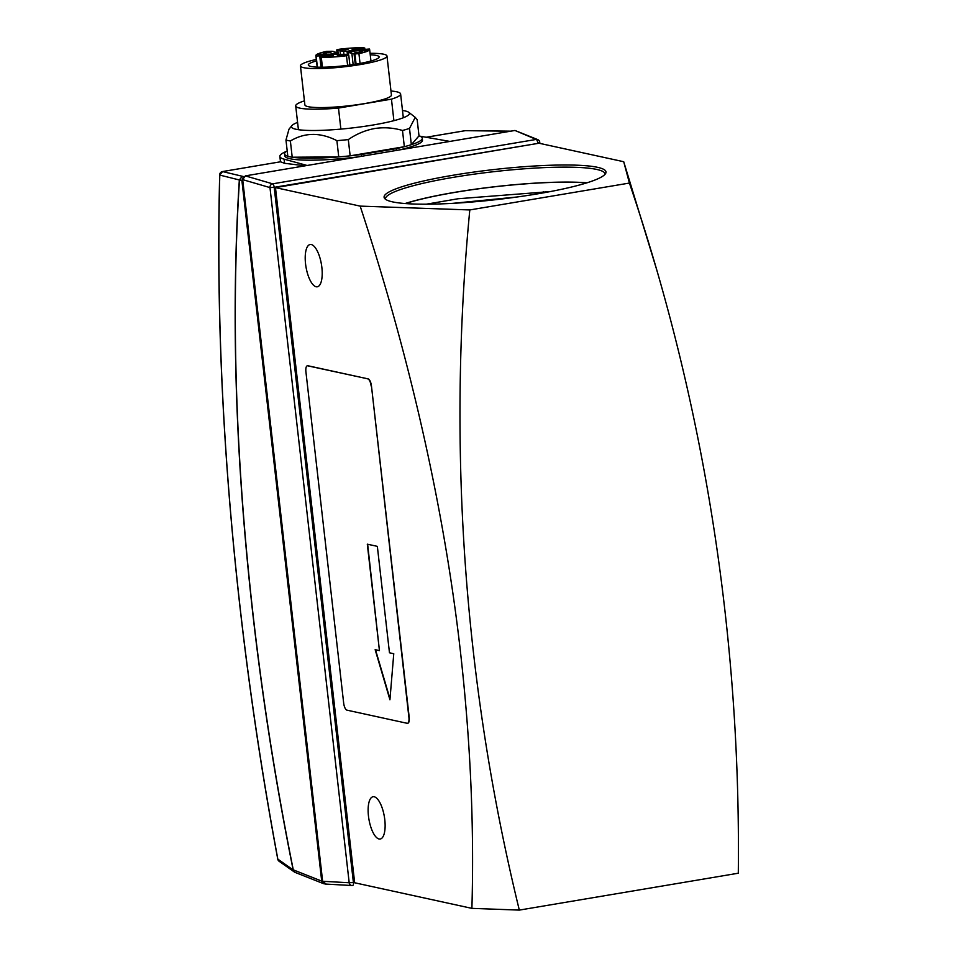 <?xml version="1.0" encoding="UTF-8"?>
<svg xmlns="http://www.w3.org/2000/svg" width="958" height="958" viewBox="0 0 958 958"><rect width="100%" height="100%" fill="white"/><g stroke="black" fill="none" stroke-linecap="round" stroke-linejoin="round"><path stroke-width="1.44" d="M245.344 175.877L272.635 183.828A3.305 1.209 80.4 0 1 274.192 187.337L269.976 187.588A3.305 2.946 -73.8 0 1 272.635 183.828L536.205 139.437A3.305 3.066 -67.1 0 1 537.797 139.629A3.305 3.305 0 0 1 539.785 142.287L537.761 142.934A3.305 1.209 -99.6 0 0 536.205 139.437L514.961 130.468L245.344 175.877L242.685 179.637L322.63 881.288L326.031 884.018M352.58 885.491A3.305 2.994 -86.8 0 1 349.191 882.749L353.406 882.51A3.305 1.209 80.4 0 1 352.7 885.479A3.305 1.209 80.4 0 1 352.58 885.491M537.797 139.629L514.961 130.468M287.208 150.885A69.287 9.352 -6.5 0 0 284.562 153.915A69.287 9.352 -6.5 0 0 289.795 156.777A69.287 9.352 -6.5 0 0 361.358 154.525L361.561 156.298M357.621 156.968A69.287 9.352 173.5 0 1 290.023 158.729A69.287 9.352 173.5 0 1 284.789 155.855L284.562 153.915M222.328 171.614A3.305 1.209 80.4 0 1 222.448 171.566A3.305 1.209 80.4 0 1 222.567 171.566L219.789 175.086L239.332 179.96C230.818 314.08 235.369 459.062 252.96 614.928C262.696 700.286 276.108 785.285 293.16 869.924L277.832 859.134L279.113 861.266L281.317 861.805M426.13 137.257L465.265 130.671A3.305 3.305 0 0 1 465.851 130.623L465.372 130.659A3.305 1.209 -99.6 0 0 465.265 130.671A3.305 1.209 -99.6 0 0 465.145 130.707M294.908 872.319L293.28 869.852L295.136 872.415L323.6 883.683L321.708 881.097L241.883 180.475L239.332 179.96L242.099 176.452L239.464 180.212C230.974 314.272 235.512 459.193 253.092 614.964C262.827 700.298 276.227 785.261 293.28 869.852L321.708 881.097M449.913 141.425L420.227 136.228A74.245 10.023 -6.5 0 0 419.844 136.168M396.349 150.442L396.145 148.67A69.287 9.352 -6.5 0 0 422.262 138.227A69.287 9.352 -6.5 0 0 419.005 135.868L417.161 119.63L415.245 117.367L409.497 128.432A69.287 9.352 173.5 0 1 402.492 130.468L404.336 146.706A69.287 9.352 -6.5 0 0 411.341 144.67L419.005 135.868M422.262 138.227L422.478 140.167A69.287 9.352 173.5 0 1 399.402 149.927M243.811 176.631L222.567 171.566L280.478 161.794L284.562 163.303L305.159 165.806M286.454 151.364A74.245 10.023 -6.5 0 0 279.868 156.417A74.245 10.023 -6.5 0 0 284.095 159.16L307.111 165.471M324.534 883.875L323.6 883.683M396.145 148.67L361.358 154.525M243.272 177.254L241.883 180.475M402.492 110.457A59.396 8.023 173.5 0 1 408.791 112.337A59.396 8.023 173.5 0 1 373.033 125.007A59.396 8.023 173.5 0 1 291.867 125.654A59.396 8.023 173.5 0 1 297.579 122.408M292.214 157.22L290.37 140.982A69.287 9.352 173.5 0 1 285.963 140.024L287.819 156.262A69.287 9.352 -6.5 0 0 292.214 157.22L338.749 156.908A69.287 9.352 -6.5 0 0 350.149 155.831L348.305 139.593C356.496 133.964 365.285 130.276 374.65 128.528C383.978 127.115 393.259 127.749 402.492 130.468M290.37 140.982C304.86 132.336 320.367 132.228 336.893 140.658L338.749 156.908M348.305 139.593A69.287 9.352 173.5 0 1 336.893 140.658M350.149 155.831L404.336 146.706M409.497 128.432L411.341 144.67M291.867 125.654L288.981 129.21L285.963 140.024M334.977 54.331L345.515 54.343A6.431 0.874 173.5 0 1 347.694 54.75A6.431 0.874 173.5 0 1 347.67 54.822L348.76 55.121L346.497 55.732A27.052 3.652 173.5 0 1 321.277 57.121L324.499 56.103A6.431 0.874 173.5 0 1 329.708 55.217L334.977 54.331M348.544 55.013L348.053 52.379L358.424 50.379A6.431 0.874 173.5 0 1 363.645 49.505L369.381 49.026A27.052 3.652 173.5 0 1 369.632 49.445A27.052 3.652 173.5 0 1 358.927 53.636L354.927 53.935L356.077 64.114M347.407 54.534L347.036 51.277L343.611 51.469L343.898 53.995M340.413 54.367L339.994 50.678L343.611 51.469M321.026 67.216L319.733 55.887L316.128 56.007A27.052 3.652 173.5 0 1 315.865 55.576A27.052 3.652 173.5 0 1 326.582 51.385L331.468 51.277A6.431 0.874 173.5 0 1 333.635 51.684A6.431 0.874 173.5 0 1 333.624 51.756L337.456 52.654L335.827 53.169L335.995 54.546M348.257 52.486L351.885 53.277A6.431 0.874 173.5 0 0 351.861 53.349L353.143 64.569M347.036 51.277L355.789 49.804L355.909 50.81M327.181 55.552L327.073 54.642L335.827 53.169M361.106 49.84L361.01 48.93A6.431 0.874 173.5 0 1 358.651 49.421A6.431 0.874 173.5 0 1 355.789 49.804M339.994 50.678A6.431 0.874 173.5 0 1 337.815 50.283A6.431 0.874 173.5 0 1 337.827 50.211L336.749 49.9L339 49.289A27.052 3.652 173.5 0 1 364.232 47.9L363.25 49.541M327.073 54.642A6.431 0.874 173.5 0 1 324.726 55.133A6.431 0.874 173.5 0 1 321.864 55.516L321.984 56.522M355.238 64.246L354.041 53.744A6.431 0.874 173.5 0 1 351.861 53.349M345.778 49.888L340.114 50.02L342.641 49.205L348.305 49.086L345.778 49.888M357.777 49.229L352.113 49.361L354.64 48.547L360.304 48.427L357.777 49.229M361.01 48.93L363.142 48.571M328.81 52.75L323.145 52.87L331.348 51.936L328.81 52.75M323.84 54.941L318.176 55.073L320.714 54.259L326.379 54.139L323.84 54.941M319.733 55.887L321.864 55.516M342.868 55.815L337.192 55.947L339.731 55.133L345.395 55.013L342.868 55.815M330.869 56.474L325.205 56.606L327.732 55.792L333.396 55.672L330.869 56.474M359.825 52.965L354.161 53.085L356.687 52.271L362.364 52.151L359.825 52.965M364.794 50.762L359.13 50.894L361.657 50.079L367.333 49.96L364.794 50.762M354.041 53.744L354.927 53.935M370.243 54.786A35.638 4.814 173.5 0 1 379.117 56.929A35.638 4.814 173.5 0 1 357.262 63.923A35.638 4.814 173.5 0 1 308.308 64.988A35.638 4.814 173.5 0 1 316.475 60.917M370.075 53.313A43.553 5.88 173.5 0 1 386.984 56.031A43.553 5.88 173.5 0 1 360.268 64.569A43.553 5.88 173.5 0 1 300.441 65.886A43.553 5.88 173.5 0 1 316.308 59.444M386.984 56.031L391.427 95.01A43.553 5.88 173.5 0 1 364.711 103.56A43.553 5.88 173.5 0 1 304.883 104.865L300.441 65.886M390.972 91.01A52.798 7.125 173.5 0 1 400.612 93.968A52.798 7.125 173.5 0 1 391.451 99.153L338.485 108.074A52.798 7.125 173.5 0 1 295.699 105.919A52.798 7.125 173.5 0 1 304.428 100.865M340.88 129.114L338.485 108.074M391.451 99.153L393.906 120.684M405.378 203.563A110.038 14.861 173.5 0 1 455.134 192.354A110.038 14.861 173.5 0 1 586.679 182.906M550.155 191.6L458.08 198.749L426.394 204.186M586.979 182.81A110.541 14.921 -6.5 0 0 454.942 192.307A110.541 14.921 -6.5 0 0 405.066 203.539M605.109 174.224A110.541 14.921 -6.5 0 0 605.097 174.033A110.541 14.921 -6.5 0 0 453.242 177.362A110.541 14.921 -6.5 0 0 385.439 199.06A110.541 14.921 -6.5 0 0 385.475 199.252M379.44 650.614L375.153 649.668L389.93 699.759L393.762 653.739L389.475 652.793L377.344 546.359L367.309 544.168L379.44 650.614L367.632 544.24M390.002 698.909L375.5 649.752M368.195 378.913L307.686 365.824A6.598 2.407 80.4 0 0 307.326 365.812A6.598 2.407 80.4 0 0 305.913 371.764L343.671 703.1A6.598 2.407 80.4 0 0 346.916 710.141L407.126 723.29A6.598 2.407 80.4 0 0 407.485 723.302L407.785 723.254A6.598 2.407 -99.6 0 0 409.198 717.291L371.453 385.954A6.598 2.407 -99.6 0 0 368.195 378.913L307.985 365.764A6.598 2.407 -99.6 0 0 307.638 365.752A6.598 2.407 -99.6 0 0 307.482 365.8M409.198 717.291L408.898 717.338A6.598 2.407 80.4 0 1 407.485 723.302M408.898 717.338L371.453 385.954M367.896 378.961A6.598 2.407 80.4 0 1 371.141 386.014M452.583 175.326A111.679 15.077 -6.5 0 0 384.565 198.378A111.679 15.077 -6.5 0 0 537.498 193.863A111.679 15.077 -6.5 0 0 605.791 173.17A111.679 15.077 -6.5 0 0 452.583 175.326M321.864 267.438A21.447 7.832 -99.6 0 0 310.141 244.506A21.447 7.832 -99.6 0 0 305.554 263.869A21.447 7.832 -99.6 0 0 317.266 286.801A21.447 7.832 -99.6 0 0 321.864 267.438M384.781 819.653A21.447 7.832 -99.6 0 0 373.069 796.733A21.447 7.832 -99.6 0 0 368.471 816.096A21.447 7.832 -99.6 0 0 380.194 839.028A21.447 7.832 -99.6 0 0 384.781 819.653M656.877 270.336L623.718 161.722L629.418 183.062A1979.755 1823.721 -77.7 0 1 656.877 270.336A1979.755 1823.721 -77.7 0 1 738.295 873.217L519.32 910.1A1979.755 1823.721 -77.7 0 1 473.491 652.961A1979.755 1823.721 -77.7 0 1 469.803 209.946L360.16 206.114C405.988 345 443.303 499.513 460.535 652.482C470.462 740.941 474.258 826.239 471.899 908.364L354.664 882.773L275.461 187.612L360.16 206.114M629.418 183.062L469.803 209.946M275.461 187.612L539.007 143.221L623.718 161.722M519.32 910.1L471.899 908.364M452.739 203.347L517.152 196.989M539.605 142.167L539.917 143.425M354.604 882.306L353.406 882.51L274.192 187.337L537.821 143.425M543.318 191.66L543.449 192.833M322.63 881.288L349.191 882.749L269.976 187.588L242.685 179.637M325.397 884.054L351.969 885.527A3.305 3.305 0 0 0 352.7 885.479L352.807 885.455M240.219 608.486A1317.106 480.688 -99.6 0 0 277.832 859.134L277.772 859.17C234.315 626.592 214.017 387.331 219.705 174.739A3.305 1.449 1.5 0 0 219.789 175.086A1317.106 480.688 -99.6 0 0 240.219 608.486M219.813 174.368A3.305 1.449 1.5 0 0 219.705 174.739A3.305 3.305 0 0 1 222.448 171.566L280.478 161.794L279.868 156.417M426.178 137.269L465.372 130.659L510.626 131.222M284.562 163.303L284.095 159.16M337.228 52.534L336.941 50.02M317.397 67.144L316.128 56.007M321.277 57.121L322.427 67.204M347.598 65.336L346.497 55.732M358.927 53.636L360.04 63.432M545.413 191.624L545.509 192.462M277.772 859.17A3.305 3.305 0 0 0 279.113 861.266L294.453 872.055A3.305 3.305 0 0 0 295.136 872.427M465.851 130.623L511.105 131.174M408.791 112.337L415.245 117.367M348.053 52.379L348.353 54.965M337.456 52.654L337.695 54.822M337.815 50.283L338.318 54.714M364.759 48.056L364.902 49.289M337.036 52.498L336.749 49.9M320.75 56.977L321.912 67.216M349.886 65.036L348.76 55.121M317.182 67.132L315.865 55.576M370.95 61.001L369.632 49.445M403.318 117.75L400.612 93.968M298.417 129.701L295.699 105.919"/></g></svg>
